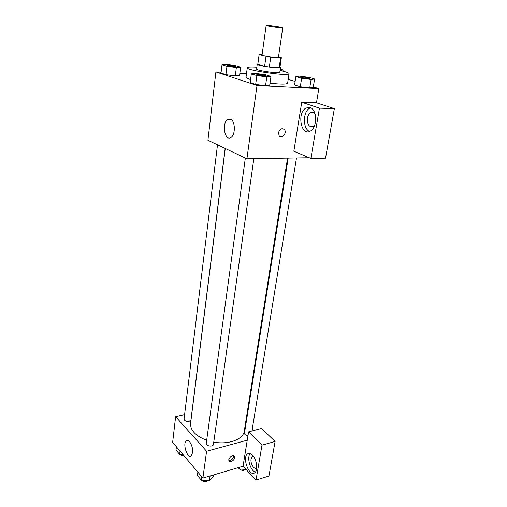 <?xml version="1.0" encoding="UTF-8"?>
<svg xmlns="http://www.w3.org/2000/svg" width="507" height="507" viewBox="0 0 507 507"><rect width="100%" height="100%" fill="white"/><g stroke="black" fill="none" stroke-linecap="round" stroke-linejoin="round"><path stroke-width="0.76" d="M269.68 25.578C274.8 26.111 283.045 27.492 282.748 27.784C283.115 28.367 265.643 25.882 266.156 25.42L269.68 25.578M282.748 27.784L278.425 57.335C278.723 58.311 261.504 55.859 262.062 55.003L266.156 25.42M281.353 57.754L279.921 67.418L279.154 67.71L269.337 67.038L264.622 66.29L257.816 64.319L259.14 54.636L270.738 57.234L280.586 57.994L281.334 57.684L278.482 56.93M262.132 54.509L259.14 54.636M257.86 63.914L257.233 64.193C256.39 65.593 280.916 69.085 280.498 67.507L279.978 67.063M280.498 67.507L279.788 72.305C280.194 73.971 255.724 70.492 256.58 68.996L257.233 64.193M264.622 66.29L265.998 56.492M279.154 67.71L280.586 57.994M269.337 67.038L270.738 57.234M280.054 70.498C285.935 71.791 288.939 72.843 289.072 73.667C289.903 76.684 245.642 70.384 247.283 67.723C247.619 66.981 250.673 66.797 256.453 67.165L256.827 67.19M289.072 73.667L287.615 83.192C286.683 84.377 280.815 84.371 270.009 83.167M250.578 79.529C247.505 78.617 245.99 77.869 246.022 77.273L247.283 67.723M221.115 72.241L215.906 71.924L257.024 85.461L318.852 88.586L313.307 86.919M295.118 81.456L288.198 79.377M246.484 73.781L239.843 73.376M295.885 76.563L294.573 84.954L300.296 86.71L309.72 87.933L313.231 87.375L314.613 79.01L308.801 77.349L299.529 76.132L295.885 76.563L301.646 78.243L311.108 79.479L314.613 79.01M251.339 73.851L250.166 82.609L255.667 84.415L265.554 85.696L269.724 85.138L270.979 76.411L265.364 74.706L255.655 73.439L251.339 73.851L256.884 75.575L266.809 76.868L270.979 76.411M222.015 64.738L221.02 73.052L225.932 74.662L235.305 75.879L239.577 75.461L240.641 67.178L235.628 65.65L226.407 64.446L222.015 64.738L226.952 66.271L236.363 67.507L240.641 67.178M278.482 132.726C279.82 128.892 281.791 127.84 284.402 129.57C287.33 132.79 281.873 139.45 279.205 135.901L278.482 132.726C279.82 128.892 281.791 127.84 284.395 129.57L284.395 129.57C287.33 132.79 281.873 139.444 279.205 135.901M301.735 102.275L319.448 108.168L310.88 158.431L293.845 151.225L301.735 102.275L316.457 102.813L318.852 88.586M215.906 71.924L207.927 140.268L246.915 158.786L257.024 85.461M246.915 158.786L307.185 157.785L307.331 156.929M310.056 107.598C317.274 109.398 317.471 127.707 310.36 131.072C301.076 136.846 296.595 112.687 306.044 108.023L310.056 107.598M310.538 107.788L309.771 108.137C302.723 111.477 302.654 129.038 309.625 131.427M314.771 124.995L313.136 126.547C309.093 127.409 307.198 124.602 307.438 118.125C307.92 115.526 308.959 113.739 310.55 112.769C312.337 111.901 313.884 112.472 315.189 114.474M310.88 158.431L325.538 158.178L334.354 108.637L319.448 108.168M316.457 102.813L334.354 108.637M230.482 119.126C235.387 120.666 235.692 135.071 230.894 137.505C224.709 141.738 221.515 122.751 227.827 119.367L230.482 119.126M287.564 158.108L244.273 431.064C243.392 439.322 228.701 444.924 213.758 442.11M206.679 440.279C195.639 435.976 190.277 430.354 190.588 423.427L225.26 148.5M217.503 144.818L184.054 419.099C184.497 420.873 186.208 421.615 189.187 421.323L190.943 419.885L225.159 148.456M247.955 435.798C245.686 435.386 244.526 434.512 244.475 433.187L288.191 158.102M253.836 158.672L213.428 444.443C213.225 447.193 205.69 446.154 206.241 443.454L245.344 158.045M245.642 422.439L246.11 422.895M252.283 428.941L253.849 430.475M184.611 414.561L175.637 416.672L206.59 451.262L247.251 440.177L248.588 431.869L261.98 445.146L256.022 480.078L243.049 466.225L247.251 440.177M248.588 431.869L261.555 428.428L275.105 441.458L268.944 476.054L256.022 480.078M256.726 467.822L256.504 468.012C254.159 470.027 250.166 463.335 251.066 458.974L252.201 456.712L253.538 456.446M250.185 453.556C246.592 457.346 250.319 470.813 255.37 472.137M252.435 455.102C256.796 459.247 258.266 470.578 254.723 472.771C249.248 477.29 241.833 457.46 247.568 453.879C249.007 452.922 250.629 453.328 252.435 455.102M261.98 445.146L275.105 441.458M175.637 416.672L172.646 442.326L202.895 478.082L243.049 466.225M192.571 452.688L191.202 455.799C187.362 459.108 182.292 443.302 186.323 440.716C188.946 438.295 193.503 446.921 192.571 452.688M202.895 478.082L206.59 451.262M228.822 459.513C230.374 456.066 232.257 455.064 234.456 456.509C235.996 459.038 230.267 463.601 228.993 460.844L228.822 459.513M228.841 460.438C231.737 460.305 233.302 458.746 233.55 455.774M176.411 446.775L176.018 450.058L179.655 454.386L183.078 454.659M179.655 454.386L180.055 451.084M184.098 455.869C182.305 455.945 180.986 455.463 180.137 454.424M197.857 472.125L197.407 475.509L201.393 480.256L209.41 480.864L213.295 476.726L213.555 474.932M209.41 480.864L210.107 475.953M201.393 480.256L201.862 476.853M207.952 480.756C205.943 482.056 203.922 481.904 201.881 480.294M238.182 467.663L239.399 468.981L246.117 469.501M239.399 468.981L239.684 467.22M245.496 469.457C243.613 470.826 241.598 470.667 239.45 468.981M235.489 66.512L235.489 66.531C235.628 67.127 226.908 65.935 227.187 65.39L227.193 65.378M221.02 73.052L225.932 74.662L235.305 75.879L236.363 67.507M235.305 75.879L239.577 75.461M225.932 74.662L226.952 66.271M229.132 65.245C232.637 65.58 234.754 65.992 235.495 66.493C235.635 67.089 226.914 65.897 227.193 65.352L229.132 65.245M265.56 75.758L265.567 75.72C265.7 76.386 256.479 75.08 256.789 74.478L258.703 74.333C262.455 74.681 264.743 75.144 265.567 75.72L265.56 75.758C265.693 76.424 256.479 75.125 256.789 74.516L256.796 74.497M250.166 82.609L255.667 84.415L265.554 85.696L266.809 76.868M265.554 85.696L269.724 85.138M255.667 84.415L256.884 75.575M280.086 70.283L283.121 69.991L280.251 69.174M282.95 71.17L283.121 69.991M309.473 78.395L309.473 78.414C309.587 79.029 300.746 77.723 301.057 77.165L302.698 77.007C306.355 77.362 308.611 77.812 309.479 78.376C309.593 78.991 300.752 77.685 301.057 77.127M294.573 84.954L300.296 86.71L309.72 87.933L311.108 79.479M309.72 87.933L313.231 87.375M300.296 86.71L301.646 78.243M257.81 64.275L259.134 54.591M306.044 108.023L309.771 108.137M313.681 112.852L310.55 112.769M227.827 119.367L231.053 119.43M251.947 430.982L296.494 157.962M253.266 456.408L252.201 456.712M247.568 453.879L249.343 453.372M186.323 440.716L187.571 440.393M234.456 456.509L233.93 455.939"/></g></svg>
